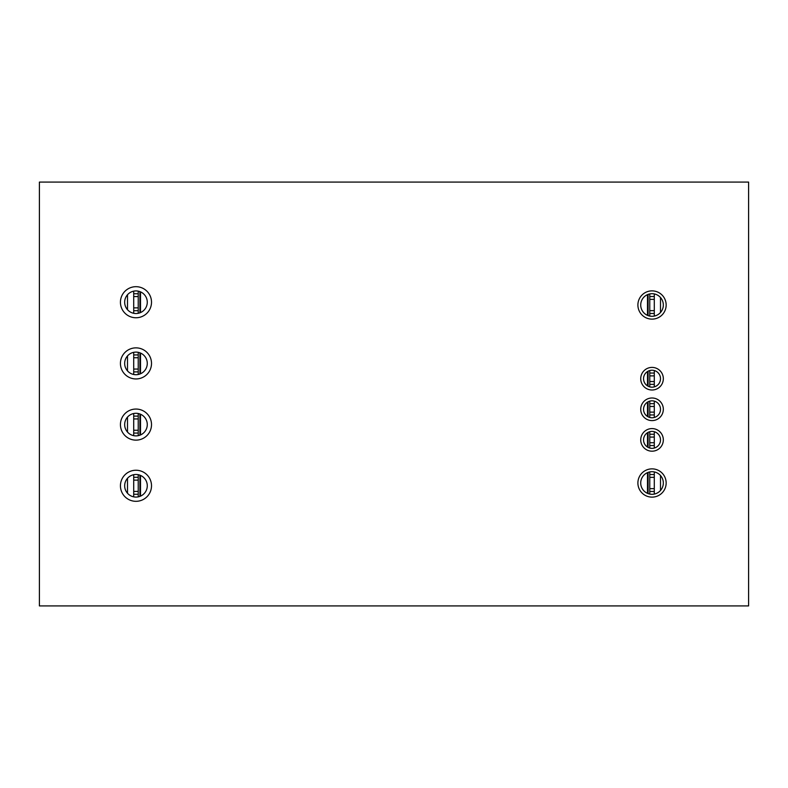 <?xml version="1.0" encoding="UTF-8"?>
<svg xmlns="http://www.w3.org/2000/svg" width="788" height="788" viewBox="0 0 788 788"><rect width="100%" height="100%" fill="white"/><g stroke="black" fill="none" stroke-linecap="round" stroke-linejoin="round"><path stroke-width="1.18" d="M147.277 363.406A11.298 11.298 0 0 1 135.979 374.714A11.298 11.298 0 0 1 124.671 363.406A11.298 11.298 0 0 1 135.979 352.108A11.298 11.298 0 0 1 147.277 363.406M147.277 485.782A11.298 11.298 0 0 1 135.979 497.08A11.298 11.298 0 0 1 124.671 485.782A11.298 11.298 0 0 1 135.979 474.474A11.298 11.298 0 0 1 147.277 485.782M147.277 424.594A11.298 11.298 0 0 1 135.979 435.892A11.298 11.298 0 0 1 124.671 424.594A11.298 11.298 0 0 1 135.979 413.286A11.298 11.298 0 0 1 147.277 424.594M147.277 302.218A11.298 11.298 0 0 1 135.979 313.526A11.298 11.298 0 0 1 124.671 302.218A11.298 11.298 0 0 1 135.979 290.92A11.298 11.298 0 0 1 147.277 302.218M663.329 482.995A11.298 11.298 0 0 1 652.021 494.303A11.298 11.298 0 0 1 640.723 482.995A11.298 11.298 0 0 1 652.021 471.697A11.298 11.298 0 0 1 663.329 482.995M663.329 305.005A11.298 11.298 0 0 1 652.021 316.303A11.298 11.298 0 0 1 640.723 305.005A11.298 11.298 0 0 1 652.021 293.697A11.298 11.298 0 0 1 663.329 305.005M660.502 439.891A8.481 8.481 0 0 1 652.021 448.362A8.481 8.481 0 0 1 643.55 439.891A8.481 8.481 0 0 1 652.021 431.41A8.481 8.481 0 0 1 660.502 439.891M660.502 378.703A8.481 8.481 0 0 1 652.021 387.184A8.481 8.481 0 0 1 643.55 378.703A8.481 8.481 0 0 1 652.021 370.222A8.481 8.481 0 0 1 660.502 378.703M660.502 409.297A8.481 8.481 0 0 1 652.021 417.778A8.481 8.481 0 0 1 643.55 409.297A8.481 8.481 0 0 1 652.021 400.816A8.481 8.481 0 0 1 660.502 409.297M120.436 302.218A15.543 15.543 0 0 1 135.979 286.684A15.543 15.543 0 0 1 151.513 302.218A15.543 15.543 0 0 1 135.979 317.761A15.543 15.543 0 0 1 120.436 302.218M120.436 363.406A15.543 15.543 0 0 1 135.979 347.863A15.543 15.543 0 0 1 151.513 363.406A15.543 15.543 0 0 1 135.979 378.949A15.543 15.543 0 0 1 120.436 363.406M120.436 424.594A15.543 15.543 0 0 1 135.979 409.051A15.543 15.543 0 0 1 151.513 424.594A15.543 15.543 0 0 1 135.979 440.137A15.543 15.543 0 0 1 120.436 424.594M120.436 485.782A15.543 15.543 0 0 1 135.979 470.239A15.543 15.543 0 0 1 151.513 485.782A15.543 15.543 0 0 1 135.979 501.316A15.543 15.543 0 0 1 120.436 485.782M637.896 305.005A14.125 14.125 0 0 1 652.021 290.87A14.125 14.125 0 0 1 666.155 305.005A14.125 14.125 0 0 1 652.021 319.13A14.125 14.125 0 0 1 637.896 305.005M640.723 439.891A11.298 11.298 0 0 1 652.021 428.583A11.298 11.298 0 0 1 663.329 439.891A11.298 11.298 0 0 1 652.021 451.189A11.298 11.298 0 0 1 640.723 439.891M640.723 409.297A11.298 11.298 0 0 1 652.021 397.989A11.298 11.298 0 0 1 663.329 409.297A11.298 11.298 0 0 1 652.021 420.595A11.298 11.298 0 0 1 640.723 409.297M640.723 378.703A11.298 11.298 0 0 1 652.021 367.405A11.298 11.298 0 0 1 663.329 378.703A11.298 11.298 0 0 1 652.021 390.011A11.298 11.298 0 0 1 640.723 378.703M637.896 482.995A14.125 14.125 0 0 1 652.021 468.87A14.125 14.125 0 0 1 666.155 482.995A14.125 14.125 0 0 1 652.021 497.13A14.125 14.125 0 0 1 637.896 482.995M748.6 182.077L748.6 605.923L39.4 605.923L39.4 182.077L748.6 182.077M127.498 493.258L127.498 478.306L127.498 493.258M127.498 432.07L127.498 417.118L127.498 432.07M127.498 370.882L127.498 355.93L127.498 370.882M127.498 309.694L127.498 294.742L127.498 309.694M139.929 291.629L139.929 312.806M139.929 475.194L139.929 496.371M139.929 414.005L139.929 435.183M139.929 352.817L139.929 373.995M138.235 291.146L138.235 313.299M133.714 313.299L133.714 291.146M138.235 310.699L133.714 310.699M138.235 307.872L133.714 307.872M138.235 293.747L133.714 293.747M138.235 296.574L133.714 296.574M133.714 374.477L133.714 352.334M138.235 352.334L138.235 374.477M138.235 357.752L133.714 357.752M138.235 354.935L133.714 354.935M138.235 369.06L133.714 369.06M138.235 371.887L133.714 371.887M138.235 474.701L138.235 480.128L133.714 480.128L133.714 474.701M138.235 477.301L133.714 477.301M133.714 480.128L133.714 491.426L138.235 491.426L138.235 480.128M138.235 491.426L138.235 494.253L133.714 494.253L133.714 491.426M133.714 496.854L133.714 494.253M138.235 494.253L138.235 496.854M138.235 413.523L138.235 435.666M133.714 435.666L133.714 413.523M138.235 433.065L133.714 433.065M138.235 430.248L133.714 430.248M138.235 418.94L133.714 418.94M138.235 416.113L133.714 416.113M660.502 297.529L660.502 312.481L660.502 297.529M660.502 475.519L660.502 490.471L660.502 475.519M648.071 371.207L648.071 386.199M648.071 401.801L648.071 416.793M648.071 432.395L648.071 447.387M648.071 493.584L648.071 472.406M648.071 315.594L648.071 294.416M649.765 316.077L649.765 310.649L654.286 310.649L654.286 299.351L649.765 299.351L649.765 310.649M649.765 299.351L649.765 293.924M654.286 310.649L654.286 316.077M654.286 293.924L654.286 299.351M649.765 313.476L654.286 313.476M649.765 296.524L654.286 296.524M649.765 386.878L649.765 381.53L654.286 381.53L654.286 386.878M654.286 370.537L654.286 381.53M649.765 370.537L649.765 381.53M649.765 384.357L654.286 384.357M649.765 375.876L654.286 375.876M649.765 373.049L654.286 373.049M649.765 417.463L649.765 412.124L654.286 412.124L654.286 401.122M649.765 401.122L649.765 412.124M654.286 412.124L654.286 417.463M649.765 403.643L654.286 403.643M649.765 406.47L654.286 406.47M649.765 414.951L654.286 414.951M649.765 474.524L654.286 474.524L654.286 477.351L649.765 477.351L649.765 471.923M649.765 477.351L649.765 488.649L654.286 488.649L654.286 477.351M649.765 494.076L649.765 488.649M649.765 491.476L654.286 491.476L654.286 494.076M654.286 488.649L654.286 491.476M654.286 471.923L654.286 474.524M649.765 448.057L649.765 442.718L654.286 442.718L654.286 448.057M654.286 431.716L654.286 442.718M649.765 431.716L649.765 442.718M649.765 445.545L654.286 445.545M649.765 437.064L654.286 437.064M649.765 434.237L654.286 434.237M647.5 493.357L647.5 472.642M647.5 447.062L647.5 432.72M647.5 416.468L647.5 402.126M647.5 385.874L647.5 371.532M647.5 315.358L647.5 294.643M140.5 291.865L140.5 312.58M140.5 353.044L140.5 373.768M140.5 414.232L140.5 434.956M140.5 475.42L140.5 496.135"/></g></svg>
